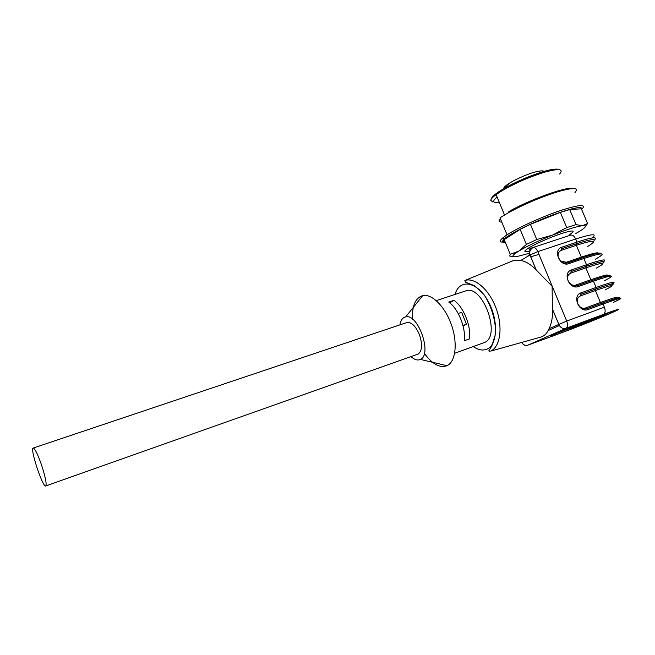 <?xml version="1.0" encoding="UTF-8"?>
<svg xmlns="http://www.w3.org/2000/svg" width="655" height="655" viewBox="0 0 655 655"><rect width="100%" height="100%" fill="white"/><g stroke="black" fill="none" stroke-linecap="round" stroke-linejoin="round"><path stroke-width="0.98" d="M399.935 324.855C400.754 320.189 402.669 317.528 405.699 316.864C418.177 313.286 432.505 354.723 420.387 359.407L420.379 359.415C417.603 360.692 414.459 359.759 410.972 356.623M45.744 485.961L418.25 354.003C422.295 350.761 422.647 344.211 419.323 334.377C415.466 325.781 411.274 321.842 406.73 322.571L33.2 448.069C29.778 448.372 42.698 487.598 45.694 485.985C46.89 484.168 45.441 477.004 41.363 464.477C37.597 453.923 34.879 448.454 33.2 448.069M538.983 254.394L530.697 256.785M527.029 256.768L529.682 254.238M436.287 300.62L465.5 290.984C482.309 283.459 501.763 335.966 484.495 342.483L454.668 353.274M469.471 338.913C471.346 326.206 463.445 306.687 453.94 300.326L448.732 302.061C458.205 308.456 466.106 328.04 464.28 340.756L469.471 338.913M412.494 319.165C411.954 305.754 415.376 297.902 422.753 295.593C431.907 293.465 445.203 306.704 451.5 325.027C457.902 343.31 455.61 361.871 447.013 365.695L447.005 365.703C439.775 368.282 432.234 364.164 424.383 353.356M552.452 309.266C552.812 316.995 551.674 323.464 549.054 328.679L566.706 321.081C567.983 324.708 567.721 327.14 565.92 328.368C563.398 329.064 561.204 328.122 559.329 325.535L552.452 309.266L552.091 286.235L536.117 269.876L529.969 255.032C529.338 250.382 530.083 247.983 532.204 247.86M556.144 333.387L556.103 333.403C546.172 337.923 548.923 337.35 564.364 331.676L610.632 313.164C620.612 308.661 618.148 309.127 603.222 314.564L556.144 333.387M539.368 337.505L540.907 337.079C544.231 335.958 546.606 333.804 548.03 330.619L549.054 328.679M529.969 255.032L520.848 260.42C526.03 261.501 531.123 264.653 536.117 269.876M520.848 260.42L513.856 260.387L512.398 260.993M530.018 255.008C528.782 252.519 529.739 250.038 532.892 247.565C534.66 247.099 536.306 248.45 537.829 251.618L530.018 255.008L536.224 269.983M567.787 262.851L568.9 263.637C559.796 267.215 552.533 249.817 561.982 247.14L561.335 250.349C558.478 251.651 557.52 254.075 558.453 257.628M602.69 263.4C606.825 260.182 601.38 261.124 586.34 266.208L571.365 271.399L571.528 269.909L586.512 264.726L583.892 258.496L568.9 263.637M604.303 280.79C616.642 274.355 613.031 274.494 593.455 281.191L578.488 286.505L577.358 285.695M586.978 308.669L588.125 309.512C579.053 313.311 571.709 295.708 581.132 292.818L580.428 295.937C577.628 297.272 576.662 299.712 577.538 303.257M560.827 261.042L566.329 262.262L566.993 263.04M576.621 285.883L575.876 285.056L590.851 279.759L585.84 267.862L570.857 273.078L571.021 271.588L586.012 266.38C600.398 261.509 605.891 260.494 602.494 263.351M579.118 306.016C581.067 308.022 583.187 308.685 585.48 307.989L586.307 308.857M555.751 333.559C568.09 329.309 597.638 317.65 610.173 312.075L610.427 311.96M449.715 302.815L453.94 300.326M463.085 326.043L466.458 324.25L461.652 312.329L458.205 313.499M466.458 324.25L462.938 325.469M530.108 251.086C523.55 252.593 523.108 251.536 528.79 247.909L528.929 247.827C536.019 243.513 551.985 236.561 562.727 233.131C573.862 229.815 576.048 230.372 569.269 234.809M559.64 174.009C563.963 168.867 558.838 168.294 544.248 172.29C528.02 177.448 513.332 183.973 500.166 191.874L496.097 194.625C492.74 197.098 490.955 198.997 490.734 200.332L492.83 202.059M501.779 222.11C498.742 222.078 498.275 220.94 500.371 218.696M491.389 198.825C491.733 197.008 494.787 194.273 500.535 190.605C507.944 185.995 517.032 181.492 527.815 177.087C545.099 170.365 555.62 167.893 559.362 169.661M496.801 193.217L500.51 190.703M499.347 202.485C494.14 203.099 492.56 202.051 494.607 199.341L497.071 196.983M505.21 187.248L505.775 187.125M503.294 242.137C499.691 242.227 499.372 240.934 502.328 238.248L507.027 234.817L500.011 217.82L508.108 212.875L508.919 211.516C529.674 199.603 567.533 186.069 573.035 188.509M508.108 212.875C524.033 204.237 540.694 197.171 558.085 191.661C573.731 187.273 579.356 187.584 574.967 192.611M507.027 234.817C517.679 227.883 541.202 217.116 559.657 210.828C579.151 204.524 586.643 203.918 582.123 209.019M505.333 242.383C502.049 242.432 501.804 241.204 504.612 238.682C510.507 233.426 531.975 222.708 551.887 215.249C573.477 207.504 583.425 205.654 581.738 209.682M513.635 256.711L509.672 256.015L510.245 254.312L518.875 251.021L526.407 244.421L520.152 229.34L504.194 239.615L503.687 241.49L504.907 241.343M520.152 229.34L530.444 224.338L536.764 239.509L552.402 235.161L566.731 227.572L560.344 212.384L530.444 224.338M560.344 212.384L569.678 209.551L576.056 224.649L582.573 225.672L587.592 223.519L581.362 208.798L569.678 209.551M504.194 239.615L510.245 254.312M526.407 244.421L536.764 239.509M566.731 227.572L576.056 224.649M587.592 223.519L585.431 226.319M529.461 253.248L516.713 256.613C512.292 257.235 511.751 256.211 515.092 253.55L518.875 251.021C526.964 246.206 538.14 240.925 552.402 235.161C566.583 229.594 576.637 226.434 582.573 225.672C587.437 225.377 585.93 227.563 578.054 232.222L575.835 233.475M595.223 259.315C607.308 252.371 603.533 252.101 583.892 258.496L582.844 257.693L567.86 262.819C564.029 263.916 560.868 262.115 558.371 257.423M586.34 266.208L586.512 264.726C601.388 259.691 607.144 258.635 603.787 261.541M581.132 292.818L596.091 287.455L593.455 281.191L592.374 280.365L577.464 285.654M611.287 285.564C616.683 282.289 611.557 283.41 595.903 288.921L596.091 287.455C611.664 281.977 617.108 280.741 612.425 283.762M473.278 346.569C478.33 350.048 482.948 350.883 487.156 349.058C498.168 344.456 498.447 318.011 487.148 299.548C476.046 280.856 459.278 278.997 455.037 294.439M570.857 273.078C568.024 274.396 567.058 276.844 567.975 280.397M569.932 283.476C571.815 285.162 573.796 285.695 575.876 285.056M591.702 280.602L590.851 279.759C606.514 274.355 611.238 273.553 605.015 277.36M596.263 268.19C607.594 261.902 604.123 261.795 585.84 267.862L586.012 266.38M605.359 289.731C616.936 283.918 613.612 284.196 595.395 290.55L580.428 295.937M585.48 307.989L600.43 302.512L595.395 290.55L595.575 289.084C610.722 283.746 615.872 282.583 611.041 285.605M601.372 303.388L600.43 302.512C615.241 297.165 620.146 295.88 615.143 298.664L610.157 301.087L609.862 300.391M617.591 299.016C622.962 296.125 617.755 297.509 601.961 303.167L587.027 308.644L601.961 303.167L603.067 304.018L604.393 307.17C605.654 310.74 605.335 313.147 603.435 314.4L565.92 328.368L527.709 345.226C525.318 345.881 523.296 344.98 521.634 342.516L521.634 342.516C523.394 344.948 525.482 345.832 527.905 345.152L560.639 333.133C575.188 327.795 598.703 318.453 610.927 313.131C623.233 307.662 620.735 308.079 603.435 314.4M580.6 294.463L595.575 289.084M595.903 288.921L580.96 294.291M566.329 262.262L581.321 257.137L576.343 245.314L561.335 250.349M582.099 257.947L581.321 257.137C593.086 253.182 598.801 251.962 598.465 253.469M598.449 253.518L597.704 254.345M587.216 246.763C598.31 240 594.691 239.517 576.343 245.314L576.506 243.807C590.646 239.214 596.304 238.436 593.495 241.466M567.934 262.802L582.844 257.693C595.248 253.518 601.257 252.224 600.864 253.829M561.491 248.843L576.506 243.807M591.932 237.994C597.638 233.401 592.226 233.745 575.688 239.026L576.99 242.121L576.826 243.619L561.834 248.646M532.859 247.574L570.595 235.12C572.552 234.727 574.247 236.029 575.688 239.026L537.829 251.618L566.706 321.081L604.393 307.17M613.424 302.381C626.033 296.469 622.577 297.01 603.067 304.018L588.125 309.512M561.982 247.14L576.99 242.121C591.645 237.364 597.565 236.553 594.756 239.673M489.572 351.547L488.786 350.892L491.856 345.897L495.81 333.027C495.303 319.353 491.512 306.745 484.43 295.192L474.711 285.809L465.304 282.1L464.87 280.504C474.695 277 489.318 289.633 496.146 308.456C503.106 327.222 500.297 346.929 490.66 351.113L540.907 337.071M578.488 286.505C569.4 290.198 562.096 272.701 571.528 269.909M503.662 188.714C503.449 187.281 506.421 184.833 512.57 181.37M514.388 183.04L531.614 175.597M420.379 359.415L447.005 365.703M405.699 316.864L422.753 295.593M600.709 278.711L599.874 276.738M591.17 256.121L590.794 255.237M552.443 309.111L559.329 325.535L548.038 330.619M560.574 333.158L573.534 328.27M610.534 312.934L612.916 311.109M560.443 333.207L527.84 345.177M464.87 280.504L513.864 260.395M567.901 280.201C570.407 285.007 573.583 286.825 577.415 285.67L592.374 280.365C606.014 275.64 611.811 274.232 609.78 276.148M587.027 308.644C583.179 309.88 579.994 308.022 577.473 303.069M610.173 312.075L610.632 313.164M529.789 250.3L528.79 247.909M504.506 214.963L496.097 194.625M500.535 190.605L500.166 191.874M505.709 187.543C506.053 185.864 508.403 183.768 512.767 181.255C514.126 180.313 526.039 174.607 533.252 172.535C539.18 170.832 542.798 170.447 544.1 171.373M504.612 238.682L502.328 238.248M515.092 253.55L513.938 253.329"/></g></svg>
